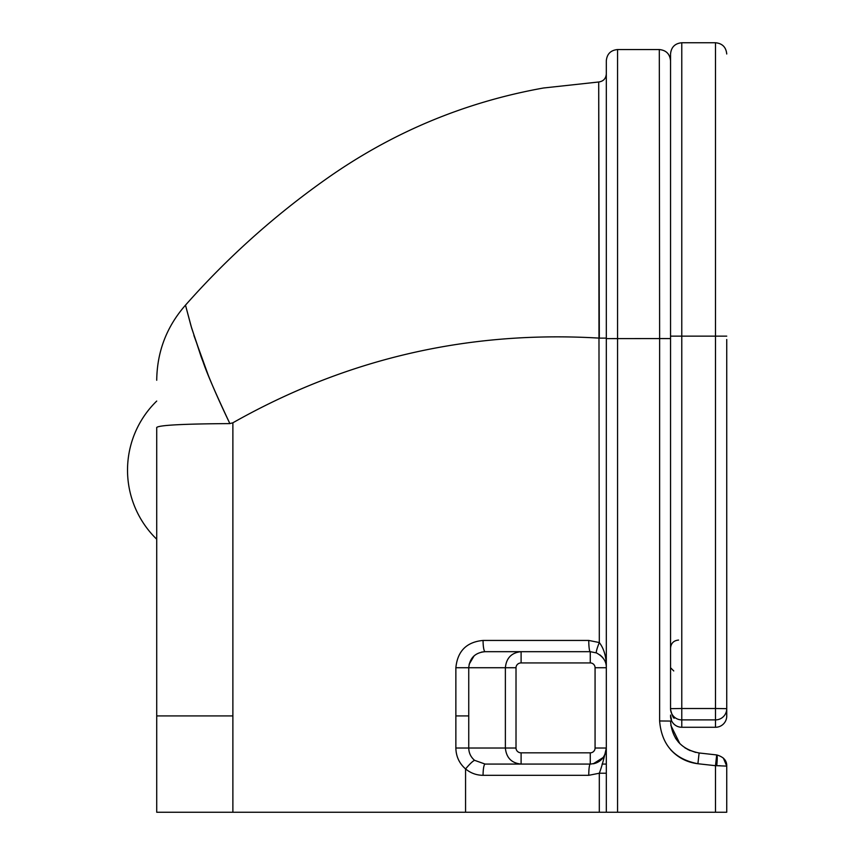 <?xml version="1.0" encoding="UTF-8"?>
<svg xmlns="http://www.w3.org/2000/svg" width="855" height="855" viewBox="0 0 855 855"><rect width="100%" height="100%" fill="white"/><g stroke="black" fill="none" stroke-linecap="round" stroke-linejoin="round"><path stroke-width="1.28" d="M606.313 764.081L602.048 764.081L606.313 764.081M156.721 401.059A96.337 96.337 0 0 0 156.721 539.238L156.721 715.913L232.881 715.913L232.881 422.787L229.877 423.599C183.611 423.877 159.233 425.159 156.721 427.436L156.721 812.25L617.556 812.25L617.556 49.547C610.727 50.21 606.975 53.961 606.313 60.791L606.313 812.25M606.313 338.623L659.622 338.569L659.301 49.547C666.13 50.21 669.871 53.961 670.544 60.791L670.544 338.569L659.622 338.569L659.622 720.968C661.599 744.876 674.36 759.133 697.904 763.739L715.496 765.695L715.496 812.25L726.739 812.25L726.739 766.112C726.91 760.608 723.576 756.889 716.747 754.944L699.112 752.977C681.542 749.536 672.019 738.902 670.544 721.064L670.544 721.588M715.496 812.25L617.556 812.25M593.274 763.793L603.267 757.423M604.795 754.826L605.265 753.725M605.789 752.09L606.174 750.124M606.313 748.83L606.313 773.219L599.312 773.219L599.312 812.25M606.313 748.018L595.069 748.018A4.82 4.82 0 0 1 590.26 752.838L590.26 764.081C599.975 763.152 605.329 757.808 606.313 748.018C603.94 758.866 601.61 767.266 599.312 773.219L588.764 775.314A11.243 1.496 -90 0 1 590.26 764.081L485.138 764.081A11.243 2.063 90 0 0 483.064 775.314L588.764 775.314M606.313 627.602L606.313 642.543M606.313 651.681L606.313 338.12L599.312 338.12L598.703 81.995L599.312 642.543L588.764 640.438L483.064 640.438A11.243 2.073 90 0 0 485.127 651.681L590.26 651.681A11.243 1.496 -90 0 1 588.764 640.438M483.064 640.438C466.584 641.998 457.521 651.104 455.865 667.734L455.865 748.018C456.046 756.461 459.285 763.43 465.569 768.934L465.58 768.934C470.667 773.134 476.502 775.261 483.064 775.314M485.138 764.081L474.578 760.319C470.795 757.081 468.85 752.988 468.743 748.018L468.743 667.734C469.726 657.955 475.188 652.6 485.127 651.681L481.622 652.055M521.101 662.924L521.101 651.681C511.568 652.654 506.32 658.008 505.369 667.734L505.369 748.018L516.014 748.018L516.014 667.734A5.087 4.82 180 0 1 521.101 662.924L590.26 662.924L590.26 651.681L596.437 652.921A11.243 1.336 -67.4 0 1 599.312 642.543C604.122 648.838 606.452 657.239 606.313 667.734C606.505 661.567 603.213 656.619 596.437 652.921L596.437 652.921M603.021 657.997A16.053 16.053 0 0 0 601.802 656.587M600.808 655.635A16.053 16.053 0 0 0 599.921 654.919M455.865 748.018L505.369 748.018C506.32 757.754 511.568 763.109 521.101 764.081L521.101 752.838A5.087 4.82 180 0 1 516.014 748.018M593.391 763.772A16.053 16.053 0 0 0 594.717 763.451M595.272 763.28A16.053 16.053 0 0 0 603.16 757.583M605.896 751.663A16.053 16.053 0 0 0 606.045 750.968M598.757 108.168L598.703 81.995C603.352 81.332 605.896 78.66 606.313 73.979M601.161 655.956L600.007 654.983M474.119 655.828L469.117 664.292M521.101 651.681L485.127 651.681M156.721 427.436C156.721 364.957 156.721 364.957 156.721 427.436M229.877 423.599C216.272 394.732 207.509 374.629 203.576 363.3L191.67 328.16L185.492 305.171L191.028 325.979L201.203 356.952C206.963 372.107 212.403 387.123 229.877 423.599M193.893 335.438L208.214 375.089M720.231 765.738L715.496 765.695L716.704 754.933M723.362 758.075L726.739 766.112L716.747 765.695A10.923 1.186 -83.7 0 0 716.747 754.944M690.081 750.615L684.876 747.804M678.742 742.493L675.536 738.26M726.739 766.112L726.739 812.25M695.714 752.421L687.837 749.557M679.864 743.69L670.822 725.318M599.312 338.12C523.869 333.621 451.269 341.124 381.512 360.628C330.447 374.918 280.9 395.63 232.881 422.787M671.442 719.397L670.544 715.165A3.206 2.789 -0 0 1 670.544 715.069M726.739 716.03A11.243 11.243 0 0 1 715.496 727.274L715.496 727.274A11.243 11.243 -0 0 0 726.739 716.03L726.739 708.656A11.243 11.243 180 0 1 715.496 719.889L715.496 727.274L681.777 727.274A11.243 11.243 0 0 1 670.544 716.03A11.243 11.243 -0 0 0 681.777 727.274L681.777 719.889A11.243 11.243 180 0 1 670.544 708.656L681.777 708.506L681.777 42.75C674.958 43.413 671.207 47.164 670.544 53.993L670.544 709.458C672.158 715.688 673.441 718.563 674.403 718.115L674.349 718.061M681.777 42.75L715.496 42.75L715.496 708.506L726.739 708.656L726.739 339.488M474.578 760.319C472.687 761.153 469.684 764.028 465.58 768.934M465.569 768.934L465.569 812.25M455.865 715.913L468.743 715.913M455.865 667.734L516.014 667.734M590.26 752.838L521.101 752.838M590.26 662.924A4.82 4.82 0 0 1 595.069 667.734L606.313 667.734M595.069 667.734L595.069 748.018M232.881 715.913L232.881 812.25M659.622 720.968L670.544 721.064M670.544 749.611C677.93 757.68 687.046 762.382 697.904 763.739L699.112 752.977M670.544 336.143L726.739 336.143M715.496 708.506L715.496 719.889L681.777 719.889L681.777 708.506L715.496 708.506M681.777 727.274L715.496 727.274M598.703 81.995L543.556 87.99C464.5 102.151 392.124 132.44 326.418 178.845C274.541 215.449 227.558 257.547 185.482 305.16C166.65 326.642 157.064 351.672 156.721 380.251M617.556 49.547L659.301 49.547M673.751 670.951L670.544 667.734M678.571 640.064C673.697 640.545 671.015 643.217 670.544 648.09M715.496 42.75C722.325 43.413 726.077 47.164 726.739 53.993"/></g></svg>
